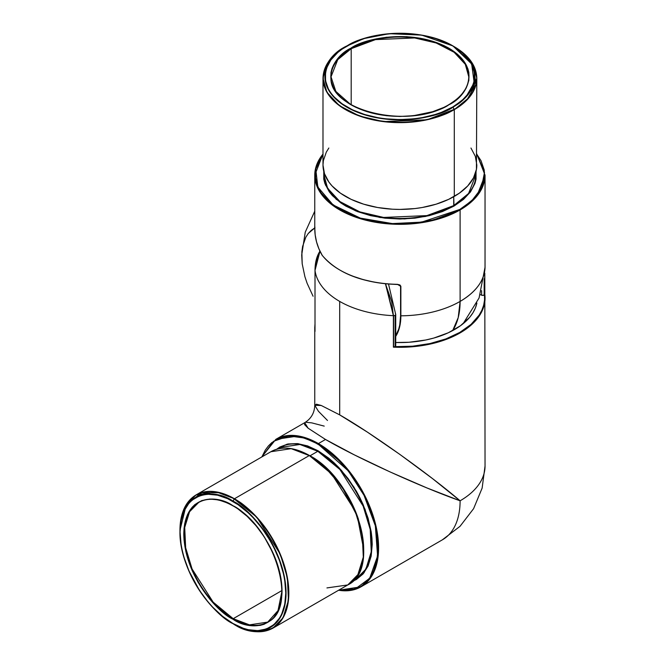 <?xml version="1.0" encoding="UTF-8"?>
<svg xmlns="http://www.w3.org/2000/svg" width="665" height="665" viewBox="0 0 665 665"><rect width="100%" height="100%" fill="white"/><g stroke="black" fill="none" stroke-linecap="round" stroke-linejoin="round"><path stroke-width="1" d="M276.515 449.307L287.114 444.162L298.269 443.688L318.111 450.787L317.828 451.286L299.89 444.478L279.774 447.512L276.831 449.216M234.454 624.352L237.904 626.222M259.84 631.75L272.908 628.167L283.032 617.835L288.444 600.32L287.396 577.735L280.248 554.12L256.781 517.187L234.255 498.974C250.14 505.624 287.812 546.189 288.552 593.022C287.812 639.007 250.14 636.064 234.255 624.377A76.791 44.339 -120 0 0 288.552 593.022A76.791 44.339 -120 0 0 234.255 498.974L232.916 501.427C248.378 507.894 285.044 547.378 285.767 592.956C285.044 637.702 248.378 634.842 232.916 623.471L232.999 623.654C248.519 635.075 285.327 637.943 286.05 593.022C285.327 547.27 248.519 507.644 232.999 501.144A75.02 43.316 60 0 1 286.05 593.022A75.02 43.316 60 0 1 232.999 623.654L234.255 624.377L232.999 623.654A75.02 43.316 60 0 1 179.957 531.776A75.02 43.316 60 0 1 232.999 501.144L234.255 498.974A76.791 44.339 -120 0 0 179.957 530.321L186.341 504.511L201.678 492.707L219.051 492.707L234.454 498.758A76.907 44.405 60 0 1 284.703 566.538A76.907 44.405 60 0 1 272.908 628.167C262.101 634.028 249.217 632.764 234.255 624.377L234.255 624.377M363.697 549.573L357.379 516.472L342.101 487.013L324.761 466.971L309.308 455.542L331.635 473.97L355.102 510.903L362.25 534.519L363.298 557.104L357.886 574.618L347.762 584.951L326.939 587.927M232.916 619.173C247.289 629.755 281.378 632.415 282.051 590.811C281.378 548.434 247.289 511.734 232.916 505.716L237.738 508.767L247.181 516.389L256.075 525.782L264.088 536.589L273.772 554.51L279.932 573.122L281.104 579.198L282.051 590.811L281.104 601.335L278.311 610.362L273.772 617.544L270.896 620.362L264.088 624.294L260.215 625.374L251.719 625.715L242.501 623.62L232.916 619.173L228.103 616.123L218.66 608.5L209.758 599.107L198.178 582.507L192.069 570.379L185.909 551.767L184.022 539.781L184.022 528.658L184.737 523.563L187.53 514.527L192.069 507.345L194.945 504.527L201.753 500.595L209.758 499.041L218.66 499.922L228.103 503.206L232.916 505.716C218.544 495.142 184.463 492.482 183.789 534.078C184.463 576.455 218.544 613.163 232.916 619.173L233.199 618.683L232.916 619.173M282.051 590.645L278.003 610.62L267.737 622.107L249.483 624.859L233.199 618.683A69.077 39.883 60 0 1 188.079 557.81A69.077 39.883 60 0 1 198.66 502.457L189.575 511.734L184.712 527.47L185.66 547.752L192.077 568.966L213.149 602.133L233.199 618.683L281.927 590.553L233.199 618.683A69.077 39.883 60 0 0 267.737 622.107C298.71 608.093 274.903 527.412 232.999 505.899C219.608 498.418 208.162 497.27 198.66 502.457M338.593 590.246L360.97 586.829L372.176 575.391L378.161 556.007L377.005 531.002L369.092 504.86L356.839 481.793L343.115 463.979L318.402 443.58L318.111 444.07L348.219 470.812L364.063 495.375L375.359 525.882L377.587 556.04L369.698 578.251L355.16 589.032L338.776 590.138L346.357 590.587L351.403 590.013L360.488 586.646L364.437 583.895L370.962 576.389L375.459 566.447L376.88 560.686L378.036 547.852L377.745 540.903L375.459 526.281L370.962 511.152L364.437 496.107L360.488 488.8L356.124 481.718L346.357 468.542L335.509 457.088L323.988 447.794L312.242 441.011L306.424 438.651L295.185 436.099L284.828 436.506L280.098 437.828L271.794 442.624L268.294 446.057L265.269 450.13L261.869 456.921L273.556 441.277L289.059 435.974L304.57 438.036L318.111 444.07L318.402 443.58A85.145 49.16 60 0 1 374.021 518.609A85.145 49.16 60 0 1 360.97 586.829A85.145 49.16 60 0 1 338.593 590.246M484.66 294.67L484.486 294.844A2.012 1.155 0 0 1 484.178 295.069A2.012 1.155 0 0 1 481.593 295.185L481.593 290.672L481.593 295.185L480.313 294.662L482.225 295.368L484.178 295.069L484.178 278.76L484.178 295.069A2.012 1.155 0 0 0 484.486 294.844L484.76 273.573M484.76 294.487L484.793 294.379A85.145 49.16 180 0 1 485.043 298.144A85.145 49.16 180 0 1 393.381 347.155L393.381 315.675A85.145 49.16 180 0 1 339.699 301.42L339.699 414.885L367.321 432.075L399.906 454.444L432.483 478.576L460.105 500.795L427.055 487.985L389.865 471.834L354.204 454.802L325.501 439.474L318.402 443.58L325.501 439.474L308.119 428.194L304.587 424.644L304.72 422.682C311.162 418.667 314.512 412.874 314.761 405.293L316.399 404.195L321.237 405.475L339.699 414.885L339.699 301.42A85.145 49.16 180 0 1 315.01 270.431L315.01 331.419A85.145 49.16 180 0 1 314.761 327.654L315.01 323.888M394.744 346.648A2.012 1.155 0 0 0 395.135 346.473L395.135 315.326A2.012 1.155 180 0 1 393.572 315.659L393.572 346.989L394.744 346.648A84.738 48.927 180 0 0 484.486 294.844L484.561 300.015L483.679 305.16L481.867 310.231L479.141 315.152L471.069 324.379L459.823 332.409L445.907 338.909L429.931 343.564L412.624 346.191L394.744 346.648A2.012 1.155 0 0 0 395.135 346.473A2.012 1.155 0 0 0 395.725 345.659L395.725 314.503A2.012 1.155 180 0 1 395.135 315.326L395.351 344.977M395.351 313.83A2.012 1.155 180 0 1 395.725 314.503L388.518 284.071M186.358 504.477L196 494.951A76.907 44.405 60 0 1 234.454 498.758L216.333 491.884L196 494.951L270.854 451.735C281.677 445.874 294.562 447.138 309.508 455.525C356.016 479.523 382.649 568.791 347.762 584.951A76.907 44.405 -120 0 0 359.557 523.322A76.907 44.405 -120 0 0 309.308 455.542L234.454 498.758L309.308 455.542A76.907 44.405 -120 0 0 270.854 451.735L291.187 448.667L309.591 455.708M276.299 449.482L279.857 447.005L288.061 443.962L297.413 443.597L307.562 445.899L318.111 450.787L317.828 451.286L339.923 469.515L363.14 506.057L370.214 529.431L371.253 551.775L365.9 569.107L355.883 579.331A76.109 43.94 -120 0 0 367.546 518.351A76.109 43.94 -120 0 0 317.828 451.286L309.998 455.808L317.828 451.286A76.109 43.94 -120 0 0 279.774 447.512M332.999 475.251A76.109 43.94 60 0 1 358.477 519.373L346.98 494.428L332.999 475.251M338.51 590.287L360.97 586.829L442.474 539.772A85.145 49.16 -120 0 0 460.105 500.795A85.145 49.16 0 0 0 485.043 466.04L484.793 273.182M327.488 420.463L318.427 411.269L314.761 405.293L321.237 405.475L339.699 414.885C371.037 432.749 428.767 473.945 460.105 500.795C421.178 487.088 356.64 457.686 325.501 439.474L308.119 428.202L304.72 422.682L275.825 439.357A85.145 49.16 60 0 1 318.402 443.58L298.327 435.966L275.825 439.357L261.678 457.038M314.761 327.222A85.145 49.16 0 0 0 315.01 331.419L315.01 270.431L319.981 251.237L316.698 258.269L315.01 270.431A85.145 49.16 0 0 0 339.699 301.42A85.145 49.16 0 0 0 393.381 315.675L391.693 301.569L385.451 283.797L393.381 315.675L393.381 347.155A85.145 49.16 0 0 0 485.043 298.585A85.145 49.16 0 0 0 484.793 294.379L484.76 294.337M352.674 581.268L364.046 572.781L371.095 556.464L371.494 533.945L365.102 509.415L354.063 487.329L341.286 470.188L318.111 450.787L328.668 458.085L333.822 462.549L338.818 467.495L348.169 478.667L356.365 491.169L359.931 497.777L363.098 504.527L368.094 518.21L371.178 531.709L371.951 538.218L372.217 544.494L371.178 556.081L368.094 566.023L363.098 573.937L356.365 579.514L352.433 581.36M395.725 342.5L409.008 342.259L425.775 339.998L433.73 338.086L448.285 332.783L460.454 325.75L469.648 317.346L472.973 312.75L475.392 307.978L476.888 303.032A77.514 44.755 180 0 1 472.566 313.39A77.514 44.755 180 0 1 395.725 342.5M306.158 422.317L311.735 422.865L324.221 426.107M466.389 319.857A69.077 39.883 180 0 1 465.342 321.802A69.077 39.883 0 0 0 466.389 319.857M338.809 459.482L337.246 458.734M232.916 623.471L243.232 628.25L248.261 629.697L257.829 630.644L266.441 628.974L273.772 624.743L279.524 618.118L281.744 613.986L284.753 604.277L285.767 592.956L284.753 580.462L283.49 573.928L279.524 560.587L273.772 547.32L270.289 540.869L262.276 528.658L253.141 517.744L248.261 512.906L238.095 504.71L227.738 498.725L217.58 495.192L208.004 494.245L203.556 494.76L199.392 495.924L192.069 500.147L188.976 503.181L184.097 510.903L181.088 520.62L180.074 531.933L181.088 544.427L182.351 550.961L184.097 557.611L188.976 570.977L199.392 590.262L208.004 601.883L212.692 607.145L222.609 616.339L232.916 623.471C217.463 616.995 180.797 577.519 180.074 531.933C180.797 487.187 217.463 490.047 232.916 501.427L232.999 501.144C217.488 489.723 180.681 486.855 179.957 531.776C180.681 577.528 217.488 617.153 232.999 623.654L232.916 623.471M180.082 531.061A76.907 44.405 60 0 1 180.182 526.239L180.082 531.061M319.956 251.187L316.274 259.757L319.973 251.162M394.578 346.714L393.572 346.989L393.572 315.659L385.667 283.814L393.572 315.659A2.012 1.155 0 0 0 395.135 315.326A2.012 1.155 0 0 0 395.725 314.57M323.764 170.514L323.764 179.176L324.861 183.465L329.217 191.753L332.425 195.668L340.763 202.867L345.8 206.083L357.396 211.578L370.621 215.66L384.977 218.17L399.906 219.018L414.827 218.17L429.183 215.66L442.408 211.578L454.004 206.083L453.721 196.732L453.721 205.593A76.109 43.94 0 0 1 370.779 215.111A76.109 43.94 0 0 1 323.797 174.521L327.637 188.303L339.973 201.603L359.848 211.886L383.622 217.438L426.88 215.61L453.721 205.593L454.004 206.083L425.683 216.433L404.511 218.935L379.923 217.488L355.501 210.822L336.166 199.276L325.468 185.053L323.689 170.972M351.053 104.837L335.825 91.388L331.029 76.799A68.877 39.767 180 0 1 351.195 48.678L350.912 48.188C334.62 55.328 315.326 83.433 350.912 104.754C387.845 125.303 436.531 114.164 448.892 104.754L443.854 107.389L432.558 111.745L413.414 115.702L399.906 116.466L386.39 115.702L367.246 111.745L355.95 107.389L350.912 104.754L342.3 98.694L338.801 95.328L333.606 88.079L330.954 80.39L330.954 72.552L331.951 68.67L333.606 64.862L338.801 57.614L346.349 51.097L355.95 45.553L367.246 41.197L373.389 39.518L386.39 37.24L406.689 36.666L420.014 38.196L432.558 41.197L443.854 45.553L448.892 48.188L457.503 54.247L463.904 61.163L467.852 68.67L468.85 72.552L468.85 80.39L466.198 88.079L461.003 95.328L457.503 98.694L448.892 104.754C465.184 97.622 484.477 69.509 448.892 48.188C411.959 27.639 363.273 38.778 350.912 48.188L351.195 48.678L375.484 39.617L414.636 37.955L436.149 42.984L454.137 52.286L465.3 64.322L468.775 76.799A68.877 39.767 180 0 1 448.75 104.837M346.232 46.301A76.791 44.339 0 0 0 345.601 46.666L346.856 45.943A75.02 43.308 180 0 1 452.948 45.943A75.02 43.308 180 0 1 452.948 107.19L465.683 97.389L474.17 82.693L471.668 63.956L452.948 45.943L421.743 35.129L389.291 33.691L363.83 38.595L347.055 45.96C360.388 35.81 412.915 23.799 452.749 45.96C491.144 68.96 470.33 99.285 452.749 106.982L454.203 109.368A76.791 44.339 0 0 0 454.203 46.666L473.364 65.103L475.924 84.289L467.237 99.334L454.286 109.642L469.299 97.381L476.813 78.246L473.38 65.137M463.073 323.747L479.058 298.02L485.043 267.222C484.452 280.497 476.14 291.902 460.105 301.42L460.105 209.932L460.105 301.42A85.145 49.16 0 0 0 485.043 267.222L485.043 175.178A85.145 49.16 180 0 1 460.105 209.932L459.823 209.442L465.409 205.884L474.635 197.912L478.193 193.573L483.014 184.388L484.236 179.641L484.236 170.049L480.995 160.647L476.813 154.305L484.519 172.252L481.36 188.328L471.818 200.722L459.823 209.442L460.105 209.932L476.73 196.358L485.043 175.178L476.813 154.089M400.214 285.443L399.399 284.894L400.579 286.241L397.412 284.321A85.145 49.16 180 0 1 322.201 255.285L322.201 255.285C317.155 246.665 314.67 237.455 314.761 227.654L315.177 234.845L316.557 241.919L318.901 248.785L322.201 255.285A85.145 49.16 0 0 0 397.412 284.321L399.964 284.977L400.87 286.307L400.87 315.817A85.145 49.16 0 0 0 460.105 301.42L458.218 317.604L452.674 330.596A85.145 49.16 -120 0 0 460.105 301.42A85.145 49.16 180 0 1 400.87 315.817L400.039 325.035L397.587 332.949L395.725 336.407A60.881 35.154 -120 0 0 400.87 315.817L400.579 315.75A60.598 34.987 60 0 1 395.725 335.817M328.851 148.021L326.307 152.119L323.365 160.656L322.99 165.011L324.47 173.673L328.851 182.002L332.076 185.942L340.447 193.183L351.112 199.334L363.647 204.172L377.579 207.505L392.367 209.201L399.906 209.417L414.91 208.561L422.225 207.505L436.157 204.172L448.692 199.334L459.357 193.183L467.728 185.942L473.497 177.896L476.439 169.359L476.813 78.246A76.907 44.405 180 0 1 454.286 109.642L454.286 196.408A76.907 44.405 0 0 0 476.813 165.011L475.334 156.35L470.953 148.021M476.007 174.521L468.576 193.457L453.721 205.593A76.109 43.94 0 0 0 476.007 174.521L476.007 171.412M485.043 236.482L485.043 235.618M314.761 227.929L311.262 230.356L308.294 233.432L305.842 237.181L302.6 246.457L301.86 251.852L302.193 263.797L304.903 276.698L307.114 283.282L313.082 296.249L307.114 283.282L304.903 276.698L302.193 263.797L301.711 255.136L302.6 246.457L305.842 237.181L308.294 233.432L314.703 227.987L314.761 226.009L314.936 228.236M351.195 48.678L351.195 104.779L351.195 48.678A68.877 39.767 180 0 1 426.257 40.058A68.877 39.767 180 0 1 468.775 76.799C468.526 87.589 461.834 96.899 448.692 104.738C409.216 130.19 327.687 110.523 331.029 76.799L337.754 59.659L351.195 48.678M374.096 282.11L363.082 279.574L352.783 276.175M397.446 284.421L399.665 285.036L400.579 286.241L400.579 315.75L399.756 324.927L398.734 329.05L395.517 336.149M459.823 209.442L446.98 215.526L432.333 220.049L416.431 222.833L408.21 223.54L391.594 223.54L383.373 222.833L367.471 220.049L359.956 217.995L346.141 212.667L339.981 209.442L329.441 202.027L321.611 193.573L318.809 189.051L315.567 179.641L315.567 170.049L316.789 165.302L318.809 160.647L322.99 154.305L315.759 169.043L317.828 187.023L333.115 204.961L360.347 218.112L392.408 223.581L421.61 222.143L459.823 209.442M476.115 170.972L475.201 182.667L470.022 192.509L454.004 206.083L463.513 199.384L470.587 191.753L474.943 183.465L476.04 179.176L476.04 170.514M460.105 209.932A85.145 49.16 180 0 1 367.321 220.589A85.145 49.16 180 0 1 314.761 175.178A85.145 49.16 180 0 1 322.99 154.089L314.761 175.178L319.059 190.597L332.857 205.477L355.093 216.973L381.693 223.191L407.786 224.122L430.08 221.137L460.105 209.932M325.26 198.012L324.911 198.453M452.749 106.982L462.042 100.44L468.95 92.984L471.419 88.994L474.278 80.698L474.278 72.244L471.419 63.948L468.95 59.958L462.042 52.502L452.749 45.96L447.312 43.117L435.134 38.42L421.593 35.178L407.229 33.533L392.574 33.533L378.21 35.178L371.303 36.608L364.669 38.42L352.492 43.117L342.134 49.102L337.762 52.502L330.854 59.958L326.606 68.054L325.526 72.244L325.526 80.698L328.385 88.994L330.854 92.984L333.988 96.807L342.134 103.848L352.492 109.825L364.669 114.521L378.21 117.763L385.326 118.794L399.906 119.617L414.478 118.794L421.593 117.763L435.134 114.521L441.419 112.352L452.749 106.982C439.415 117.131 386.889 129.151 347.055 106.982C308.66 83.981 329.474 53.657 347.055 45.96L345.601 46.666A76.791 44.339 0 0 0 345.601 109.368A76.791 44.339 0 0 0 454.203 109.368L452.948 107.19A75.02 43.308 180 0 1 346.856 107.19A75.02 43.308 180 0 1 346.856 45.943L346.856 45.943C329.208 53.666 308.319 84.106 346.856 107.19C386.839 129.442 439.565 117.381 452.948 107.19L452.749 106.982M326.424 65.137L322.99 78.246L322.99 165.011A76.907 44.405 0 0 0 370.472 206.034A76.907 44.405 0 0 0 454.286 196.408L454.286 109.642A76.907 44.405 180 0 1 370.472 119.268A76.907 44.405 180 0 1 322.99 78.246L326.872 92.177L339.341 105.619L359.424 116.001L383.456 121.62L427.163 119.767L454.203 109.368C440.504 119.791 386.531 132.144 345.601 109.368C306.149 85.735 327.537 54.572 345.601 46.666L346.856 45.943C374.495 29.144 425.301 29.144 452.948 45.943L454.203 46.666C468.95 55.428 476.489 65.951 476.813 78.246M339.84 270.023A84.738 48.927 0 0 0 392.392 284.246M400.87 315.817L400.579 286.241L400.87 315.817M485.043 235.776L485.026 268.319M484.768 294.412L484.768 273.506M347.762 584.951L272.908 628.167M355.883 579.331L352.932 581.035M213.091 494.128L212.642 494.386M314.761 405.293L314.761 327.654M442.341 539.847L460.03 526.314L473.596 508.675L482.133 488.118L485.043 466.04M196 494.951C185.518 501.377 180.165 513.172 179.957 530.321L179.957 531.776C179.234 564.111 204.637 608.118 232.999 623.654M315.343 264.662L319.84 250.954M275.825 439.357L261.603 457.079M484.793 273.165L484.793 294.371M319.774 251.47C316.623 256.432 315.035 262.75 315.01 270.414L315.01 331.378M485.043 175.178L476.813 153.997M314.761 211.179L305.243 232.193L301.711 254.986M322.99 153.997L314.761 175.178L314.761 228.153C314.761 237.846 317.255 246.931 322.234 255.41M323.797 174.521L323.797 171.412M399.665 285.036L397.412 284.487C362.791 283.124 337.737 273.431 322.242 255.427M324.952 198.494L325.301 198.054M330.139 192.983L330.555 192.617M322.99 78.246C323.315 65.951 330.854 55.428 345.601 46.666"/></g></svg>
